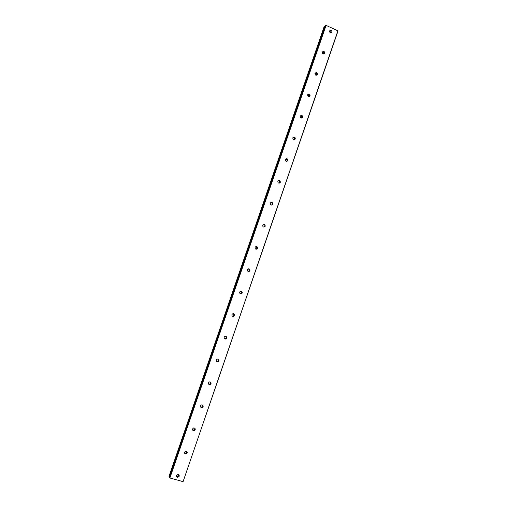<?xml version="1.0" encoding="UTF-8"?>
<svg xmlns="http://www.w3.org/2000/svg" width="507" height="507" viewBox="0 0 507 507"><rect width="100%" height="100%" fill="white"/><g stroke="black" fill="none" stroke-linecap="round" stroke-linejoin="round"><path stroke-width="0.76" d="M176.436 476.149L177.507 476.58L178.838 475.541L178.914 474.92M176.512 475.547C176.316 476.637 176.753 477.226 177.83 477.328L179.167 476.288C179.358 475.186 178.914 474.59 177.83 474.508L176.512 475.547M331.172 32.885L331.21 32.784C331.35 31.548 330.824 30.933 329.645 30.946M329.607 31.035C329.689 32.759 330.425 33.228 331.819 32.448L331.996 32.112C331.914 30.388 331.172 29.919 329.784 30.699L329.607 31.035M323.891 54.021L323.96 53.843C324.1 52.614 323.58 51.999 322.395 52.012M322.325 52.177C322.401 53.894 323.136 54.363 324.537 53.59L324.727 53.241C324.651 51.518 323.91 51.049 322.509 51.828L322.325 52.177M315.113 73.192L316.679 75.017C316.818 73.794 316.298 73.179 315.12 73.185M315.005 73.426C315.075 75.137 315.81 75.606 317.217 74.846L317.42 74.472C317.35 72.761 316.609 72.292 315.202 73.059L315.005 73.426M309.181 96.628L309.352 96.292C309.498 95.082 308.985 94.473 307.819 94.46M307.648 94.79C307.711 96.488 308.446 96.964 309.859 96.21L310.075 95.817C310.011 94.112 309.276 93.643 307.863 94.403L307.648 94.79M302.464 117.681L301.766 118.093L301.995 117.681C302.147 116.49 301.64 115.875 300.486 115.85L300.258 116.255C300.309 117.947 301.044 118.423 302.464 117.681L302.692 117.275C302.641 115.577 301.899 115.102 300.48 115.856M294.282 139.685L294.592 139.184C294.751 138.012 294.263 137.403 293.128 137.346M292.824 137.841C292.869 139.52 293.604 139.995 295.023 139.267L295.27 138.842C295.226 137.156 294.491 136.681 293.065 137.416L292.824 137.841M286.753 161.378L287.158 160.795C287.323 159.654 286.854 159.046 285.745 158.957M285.352 159.534C285.384 161.201 286.119 161.682 287.545 160.972L287.811 160.516C287.78 158.843 287.044 158.368 285.612 159.084L285.352 159.534M279.167 183.185L279.68 182.514C279.858 181.424 279.414 180.809 278.343 180.676M277.842 181.341C277.861 182.995 278.597 183.477 280.029 182.786L280.314 182.311C280.289 180.65 279.56 180.169 278.121 180.866L277.842 181.341M271.518 205.107L272.17 204.353C272.348 203.313 271.936 202.699 270.928 202.515M270.288 203.263C270.301 204.904 271.03 205.392 272.468 204.72L272.779 204.213C272.766 202.566 272.037 202.084 270.599 202.762L270.288 203.263M263.811 227.13L264.616 226.299L263.488 224.474M262.702 225.298C262.702 226.921 263.418 227.415 264.863 226.768L265.205 226.23C265.199 224.607 264.477 224.113 263.038 224.766L262.702 225.298M256.035 249.248L257.017 248.367L256.035 246.567M255.072 247.448C255.059 249.051 255.769 249.552 257.207 248.943L257.588 248.367C257.594 246.757 256.884 246.263 255.439 246.884L255.072 247.448M248.208 271.467L249.387 270.548L248.563 268.799M247.403 269.718C247.372 271.296 248.075 271.803 249.514 271.232L249.932 270.618C249.957 269.033 249.248 268.533 247.809 269.116L247.403 269.718M240.331 293.775L241.712 292.843L241.053 291.17M239.691 292.102C239.646 293.654 240.343 294.168 241.769 293.642L242.232 292.989C242.276 291.43 241.579 290.923 240.147 291.462L239.691 292.102M232.415 316.178L233.486 315.95L234 315.259L233.505 313.681M231.94 314.606C231.876 316.127 232.561 316.653 233.981 316.172L234.494 315.474C234.557 313.947 233.873 313.434 232.447 313.922L231.94 314.606M224.474 338.676L225.666 338.537L226.242 337.795L225.9 336.344M224.151 337.231C224.069 338.714 224.728 339.246 226.135 338.828L226.718 338.087C226.794 336.591 226.128 336.065 224.721 336.496L224.151 337.231M216.514 361.282L217.788 361.238L218.447 360.445L218.232 359.133M216.318 359.976C216.216 361.415 216.857 361.96 218.238 361.605L218.897 360.813C218.999 359.368 218.352 358.823 216.964 359.19L216.318 359.976M208.542 383.995L209.86 384.065L210.608 383.222L210.5 382.056M208.44 382.842C208.32 384.23 208.928 384.788 210.285 384.509L211.032 383.66C211.153 382.265 210.538 381.714 209.176 381.999L208.44 382.842M200.55 406.842L201.868 407.02L202.73 406.113L202.699 405.099M200.525 405.834C200.379 407.159 200.962 407.729 202.268 407.539L203.13 406.633C203.275 405.296 202.686 404.732 201.374 404.935L200.525 405.834M192.54 429.809L193.813 430.088L194.808 429.131L194.827 428.257M192.565 428.947C192.4 430.202 192.939 430.785 194.187 430.684L195.189 429.727C195.347 428.459 194.802 427.883 193.541 427.99L192.565 428.947M184.504 452.909L185.695 453.277L186.849 452.276L186.899 451.534M184.561 452.181C184.377 453.359 184.871 453.949 186.037 453.949L187.197 452.941C187.375 451.756 186.874 451.167 185.695 451.179L184.561 452.181M169.027 476.32L324.036 26.934L169.097 476.365L324.569 26.77M179.079 475.16L176.873 476.466M241.516 293.566L241.231 293.895M233.702 316.051L233.29 316.425M225.83 338.638L225.26 339.044M217.902 361.333L217.173 361.732M194.72 429.347L193.547 430.139M186.823 452.333L185.188 453.277M337.928 30.737L183.078 481.65L169.883 477.981L326.071 25.375L338.049 30.902L183.078 481.65M169.218 476.802L324.733 26.307L169.218 476.802L169.883 477.981M169.623 477.841L325.786 25.35L324.727 26.32M329.575 31.149L330.963 32.917M322.351 52.113L323.783 54.04M307.964 94.441L309.264 96.495M300.816 115.83L301.944 117.814M293.667 137.378L294.58 139.222M286.512 159.109L287.184 160.719M279.344 181.062L279.744 182.279M177.83 477.328L177.507 476.58M331.819 32.448L331.42 32.79M324.537 53.59L324.081 53.951M317.217 74.846L316.691 75.226M309.859 96.21L309.251 96.609M295.023 139.267L294.352 139.609M287.545 160.972L286.892 161.245M280.029 182.786L279.395 182.995M272.468 204.72L271.853 204.86M264.863 226.768L264.274 226.838M257.207 248.943L256.643 248.937M249.514 271.232L248.975 271.156M241.769 293.642L241.256 293.496M233.981 316.172L233.486 315.95M226.135 338.828L225.666 338.537M218.238 361.605L217.788 361.238M210.285 384.509L209.86 384.065M202.268 407.539L201.868 407.02M194.187 430.684L193.813 430.088M186.037 453.949L185.695 453.277"/></g></svg>
